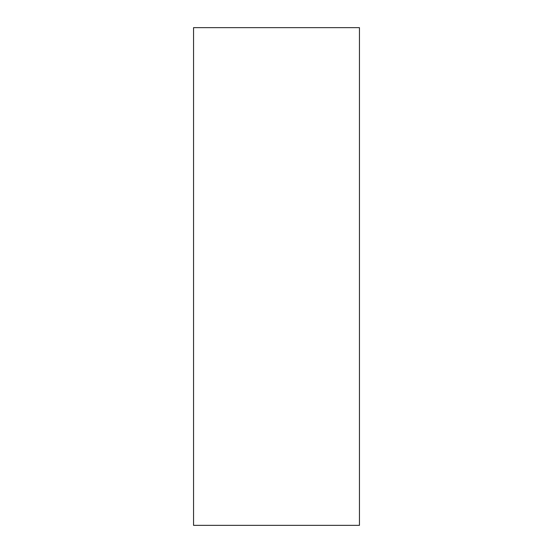 <?xml version="1.0" encoding="UTF-8"?>
<svg xmlns="http://www.w3.org/2000/svg" width="553" height="553" viewBox="0 0 553 553"><rect width="100%" height="100%" fill="white"/><g stroke="black" fill="none" stroke-linecap="round" stroke-linejoin="round"><path stroke-width="0.83" d="M193.55 525.35L359.45 525.35L193.55 525.35L193.55 27.65L359.45 27.65L359.45 525.35L359.45 27.65L193.55 27.65L193.55 525.35"/></g></svg>
